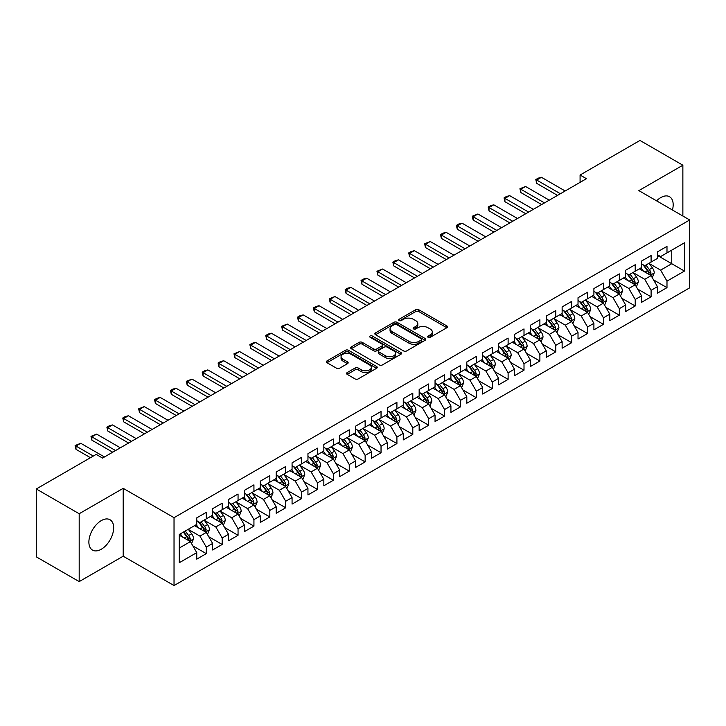 <?xml version="1.0" encoding="UTF-8"?>
<svg xmlns="http://www.w3.org/2000/svg" width="726" height="726" viewBox="0 0 726 726"><rect width="100%" height="100%" fill="white"/><g stroke="black" fill="none" stroke-linecap="round" stroke-linejoin="round"><path stroke-width="1.09" d="M428.095 337.3A1.543 0.889 0 0 0 430.282 337.3L446.853 327.735A2.205 1.27 0 0 0 447.497 326.836A2.205 1.27 0 0 0 446.853 325.938L418.784 309.73A2.205 1.27 0 0 0 415.662 309.73L399.091 319.295A1.543 0.889 0 0 0 398.647 319.921A1.543 0.889 0 0 0 399.091 320.556A1.543 0.889 0 0 0 401.278 320.556L403.42 319.313A7.06 4.075 0 0 1 413.403 319.313L415.744 320.665A7.06 4.075 0 0 1 417.804 323.551A7.06 4.075 0 0 1 415.744 326.428L413.593 327.662A1.543 0.889 0 0 0 413.148 328.297A1.543 0.889 0 0 0 413.593 328.923A1.543 0.889 0 0 0 415.78 328.923L417.922 327.689A7.06 4.075 0 0 1 427.904 327.689L430.246 329.041A7.06 4.075 0 0 1 432.306 331.918A7.06 4.075 0 0 1 430.246 334.804L428.095 336.038A1.543 0.889 0 0 0 427.65 336.673A1.543 0.889 0 0 0 428.095 337.3L428.095 336.038M101.277 549.237A17.524 10.119 120 0 0 112.721 533.792A17.524 10.119 120 0 0 110.034 519.752A17.524 10.119 120 0 0 101.277 520.615A17.524 10.119 120 0 0 89.824 536.06A17.524 10.119 120 0 0 92.511 550.099A17.524 10.119 120 0 0 101.277 549.237M672.448 210.005A17.524 10.119 120 0 0 669.544 196.719A17.524 10.119 120 0 0 660.787 197.59A17.524 10.119 120 0 0 656.594 200.848M347.209 372.565A2.205 1.27 0 0 0 346.565 373.463A2.205 1.27 0 0 0 347.209 374.371L355.087 378.918A2.205 1.27 0 0 0 358.199 378.918L376.603 368.291A2.205 1.27 0 0 0 377.248 367.392A2.205 1.27 0 0 0 376.603 366.494L348.534 350.286A2.205 1.27 0 0 0 345.413 350.286L327.018 360.913A2.205 1.27 0 0 0 326.364 361.811A2.205 1.27 0 0 0 327.018 362.71L336.528 368.2A2.205 1.27 0 0 0 339.641 368.2L347.518 363.653A2.205 1.27 0 0 0 348.162 362.755A2.205 1.27 0 0 0 347.518 361.857L342.799 359.134A5.899 3.403 0 0 1 341.075 356.72A5.899 3.403 0 0 1 344.714 353.58A5.899 3.403 0 0 1 351.148 354.315L369.625 364.978A5.899 3.403 0 0 1 371.349 367.392A5.899 3.403 0 0 1 367.71 370.541A5.899 3.403 0 0 1 361.285 369.797L358.199 368.018A2.205 1.27 0 0 0 355.087 368.018L347.209 372.565L347.209 374.371M79.188 513.736L79.188 581.608L123.193 556.207L123.193 488.335L79.188 513.736L36.3 488.97L96.195 454.394L102.547 458.07L586.436 178.696L580.083 175.02L580.083 182.362M123.193 488.335L174.031 517.683L689.7 219.969L689.7 287.841L174.031 585.555L174.031 517.683M682.867 216.021L682.867 165.21L638.862 190.611L689.7 219.969M682.867 165.21L639.978 140.445L580.083 175.02M403.574 350.912A2.205 1.27 0 0 0 406.696 350.912L425.1 340.294A2.205 1.27 0 0 0 425.745 339.396A2.205 1.27 0 0 0 425.1 338.488L397.031 322.29A2.205 1.27 0 0 0 393.909 322.29L375.514 332.907A2.205 1.27 0 0 0 374.861 333.815A2.205 1.27 0 0 0 375.514 334.713L403.574 350.912M370.75 337.635A1.543 0.889 0 0 1 372.311 337.853L372.311 336.02L400.852 352.491A2.205 1.27 0 0 1 401.496 353.39A2.205 1.27 0 0 1 400.852 354.288L382.448 364.915A2.205 1.27 0 0 1 379.326 364.915L351.266 348.707L351.266 346.91A2.205 1.27 0 0 0 350.613 347.808A2.205 1.27 0 0 0 351.266 348.707M351.266 346.91L359.134 342.363A2.205 1.27 0 0 1 362.256 342.363L373.636 348.934A2.205 1.27 0 0 0 376.758 348.934L381.985 345.921A2.205 1.27 0 0 0 382.629 345.022A2.205 1.27 0 0 0 381.985 344.115L370.133 337.272A1.543 0.889 0 0 1 369.679 336.646A1.543 0.889 0 0 1 370.632 335.82A1.543 0.889 0 0 1 372.311 336.02M657.447 255.461L671.75 263.72L671.75 250.143L684.455 242.802L666.985 252.893L666.985 246.377L657.447 251.886L657.447 258.392L651.095 262.068L651.095 255.552L641.566 261.051L641.566 267.567L635.214 271.234L635.214 264.727L625.676 270.226L625.676 276.742L619.323 280.408L619.323 273.893L609.795 279.401L609.795 285.908L603.442 289.583L603.442 283.067L593.904 288.567L593.904 295.083L587.552 298.749L587.552 292.242L578.023 297.742L578.023 304.258L571.661 307.924L571.661 301.408L562.133 306.916L562.133 313.423L555.78 317.099L555.78 310.583L546.251 316.082L546.251 322.598L539.89 326.264L539.89 319.758L530.361 325.257L530.361 331.773L524.009 335.439L524.009 328.923L514.471 334.432L514.471 340.939L508.118 344.614L508.118 338.098L498.59 343.598L498.59 350.113L492.237 353.78L492.237 347.273L482.699 352.772L482.699 359.288L476.347 362.955L476.347 356.439L466.818 361.947L466.818 368.454L460.465 372.129L460.465 365.614L450.928 371.113L450.928 377.629L444.575 381.295L444.575 374.788L435.046 380.288L435.046 386.804L428.694 390.47L428.694 383.954L419.156 389.463L419.156 395.969L412.804 399.645L412.804 393.129L403.275 398.628L403.275 405.144L396.913 408.811L396.913 402.304L387.385 407.803L387.385 414.319L381.032 417.985L381.032 411.47L371.503 416.978L371.503 423.485L365.142 427.16L365.142 420.644L355.613 426.144L355.613 432.66L349.26 436.326L349.26 429.819L339.723 435.319L339.723 441.835L333.37 445.501L333.37 438.985L323.841 444.493L323.841 451L317.489 454.676L317.489 448.16L307.951 453.659L307.951 460.175L301.599 463.841L301.599 457.335L292.07 462.834L292.07 469.35L285.717 473.016L285.717 466.5L276.179 472.009L276.179 478.516L269.827 482.191L269.827 475.675L260.298 481.175L260.298 487.69L253.937 491.357L253.937 484.85L244.408 490.349L244.408 496.865L238.055 500.532L238.055 494.016L228.527 499.524L228.527 506.031L222.165 509.706L222.165 503.191L212.636 508.69L212.636 515.206L206.284 518.872L206.284 512.365L196.755 517.865L196.755 524.381L179.277 534.463L179.277 562.714L196.755 552.631L190.394 541.623L179.277 535.198M684.455 242.802L684.455 271.052L666.985 281.144L660.624 270.136L649.108 263.484M653.563 279.9L666.985 287.65L666.985 281.144M666.985 287.65L657.447 293.159L657.447 286.643L651.095 290.309L644.742 279.31L633.226 272.658M637.673 289.075L651.095 296.825L651.095 290.309M651.095 296.825L641.566 302.325L641.566 295.818L635.214 299.484L628.852 288.476L617.336 281.833M621.783 298.25L635.214 306L635.214 299.484M635.214 306L625.676 311.499L625.676 304.993L619.323 308.659L612.971 297.651L601.455 290.999M605.901 307.416L619.323 315.166L619.323 308.659M619.323 315.166L609.795 320.674L609.795 314.158L603.442 317.825L597.081 306.826L585.564 300.174M590.011 316.59L603.442 324.34L603.442 317.825M603.442 324.34L593.904 329.84L593.904 323.333L587.552 326.999L581.199 315.991L569.683 309.349M574.13 325.765L587.552 333.515L587.552 326.999M587.552 333.515L578.023 339.015L578.023 332.508L571.661 336.174L565.309 325.166L553.793 318.514M558.24 334.931L571.661 342.681L571.661 336.174M571.661 342.681L562.133 348.19L562.133 341.674L555.78 345.34L549.428 334.341L537.902 327.689M542.358 344.106L555.78 351.856L555.78 345.34M555.78 351.856L546.251 357.355L546.251 350.849L539.89 354.515L533.537 343.507L522.021 336.864M526.468 353.281L539.89 361.031L539.89 354.515M539.89 361.031L530.361 366.53L530.361 360.023L524.009 363.69L517.656 352.682L506.131 346.03M510.587 362.446L524.009 370.196L524.009 363.69M524.009 370.196L514.471 375.705L514.471 369.189L508.118 372.855L501.766 361.857L490.25 355.205M494.696 371.621L508.118 379.371L508.118 372.855M508.118 379.371L498.59 384.871L498.59 378.364L492.237 382.03L485.875 371.022L474.359 364.379M478.815 380.796L492.237 388.546L492.237 382.03M492.237 388.546L482.699 394.046L482.699 387.539L476.347 391.205L469.994 380.197L458.478 373.545M462.925 389.962L476.347 397.712L476.347 391.205M476.347 397.712L466.818 403.22L466.818 396.705L460.465 400.371L454.104 389.372L442.588 382.72M447.034 399.137L460.465 406.887L460.465 400.371M460.465 406.887L450.928 412.386L450.928 405.879L444.575 409.546L438.223 398.538L426.707 391.895M431.153 408.311L444.575 416.062L444.575 409.546M444.575 416.062L435.046 421.561L435.046 415.054L428.694 418.72L422.332 407.713L410.816 401.061M415.263 417.477L428.694 425.227L428.694 418.72M428.694 425.227L419.156 430.736L419.156 424.22L412.804 427.895L406.451 416.887L394.935 410.235M399.382 426.652L412.804 434.402L412.804 427.895M412.804 434.402L403.275 439.902L403.275 433.395L396.913 437.061L390.561 426.053L379.045 419.41M383.491 435.827L396.913 443.577L396.913 437.061M396.913 443.577L387.385 449.076L387.385 442.57L381.032 446.236L374.68 435.228L363.154 428.576M367.61 444.993L381.032 452.743L381.032 446.236M381.032 452.743L371.503 458.251L371.503 451.735L365.142 455.411L358.789 444.403L347.273 437.751M351.72 454.167L365.142 461.917L365.142 455.411M365.142 461.917L355.613 467.426L355.613 460.91L349.26 464.576L342.908 453.568L331.383 446.926M335.839 463.342L349.26 471.092L349.26 464.576M349.26 471.092L339.723 476.592L339.723 470.085L333.37 473.751L327.018 462.743L315.501 456.091M319.948 472.508L333.37 480.258L333.37 473.751M333.37 480.258L323.841 485.767L323.841 479.251L317.489 482.926L311.127 471.918L299.611 465.266M304.058 481.683L317.489 489.433L317.489 482.926M317.489 489.433L307.951 494.941L307.951 488.426L301.599 492.092L295.246 481.084L283.73 474.441M288.177 490.858L301.599 498.608L301.599 492.092M301.599 498.608L292.07 504.107L292.07 497.6L285.717 501.267L279.356 490.259L267.84 483.607M272.286 500.023L285.717 507.773L285.717 501.267M285.717 507.773L276.179 513.282L276.179 506.766L269.827 510.442L263.474 499.434L251.958 492.782M256.405 509.198L269.827 516.948L269.827 510.442M269.827 516.948L260.298 522.457L260.298 515.941L253.937 519.607L247.584 508.599L236.068 501.956M240.515 518.373L253.937 526.123L253.937 519.607M253.937 526.123L244.408 531.623L244.408 525.116L238.055 528.782L231.703 517.774L220.187 511.122M224.633 527.539L238.055 535.289L238.055 528.782M238.055 535.289L228.527 540.797L228.527 534.282L222.165 537.957L215.813 526.949L204.296 520.297M208.743 536.714L222.165 544.464L222.165 537.957M222.165 544.464L212.636 549.972L212.636 543.456L206.284 547.123L199.931 536.115L188.406 529.472M192.862 545.888L206.284 553.639L206.284 547.123M206.284 553.639L196.755 559.138L196.755 552.631M196.755 520.705L199.931 522.548L206.284 518.872M179.277 548.039L190.394 541.623M212.636 511.54L215.813 513.373L222.165 509.706M199.931 536.115L206.284 532.448L194.523 525.66M212.636 543.456L206.284 532.448M228.527 502.365L231.703 504.198L238.055 500.532M215.813 526.949L222.165 523.274L210.413 516.495M228.527 534.282L222.165 523.274M244.408 493.19L247.584 495.032L253.937 491.357M231.703 517.774L238.055 514.108L226.303 507.32M244.408 525.116L238.055 514.108M260.298 484.024L263.474 485.857L269.827 482.191M247.584 508.599L253.937 504.933L242.185 498.145M260.298 515.941L253.937 504.933M276.179 474.849L279.356 476.683L285.717 473.016M263.474 499.434L269.827 495.758L258.075 488.979M276.179 506.766L269.827 495.758M292.07 465.675L295.246 467.517L301.599 463.841M279.356 490.259L285.717 486.592L273.956 479.804M292.07 497.6L285.717 486.592M307.951 456.509L311.127 458.342L317.489 454.676M295.246 481.084L301.599 477.418L289.846 470.63M307.951 488.426L301.599 477.418M323.841 447.334L327.018 449.167L333.37 445.501M311.127 471.918L317.489 468.243L305.728 461.464M323.841 479.251L317.489 468.243M339.723 438.159L342.908 440.001L349.26 436.326M327.018 462.743L333.37 459.077L321.618 452.289M339.723 470.085L333.37 459.077M355.613 428.993L358.789 430.827L365.142 427.16M342.908 453.568L349.26 449.902L337.499 443.114M355.613 460.91L349.26 449.902M371.503 419.819L374.68 421.652L381.032 417.985M358.789 444.403L365.142 440.727L353.39 433.948M371.503 451.735L365.142 440.727M387.385 410.644L390.561 412.486L396.913 408.811M374.68 435.228L381.032 431.562L369.271 424.774M387.385 442.57L381.032 431.562M403.275 401.478L406.451 403.311L412.804 399.645M390.561 426.053L396.913 422.387L385.161 415.599M403.275 433.395L396.913 422.387M419.156 392.303L422.332 394.136L428.694 390.47M406.451 416.887L412.804 413.212L401.051 406.433M419.156 424.22L412.804 413.212M435.046 383.128L438.223 384.971L444.575 381.295M422.332 407.713L428.694 404.046L416.933 397.258M435.046 415.054L428.694 404.046M450.928 373.963L454.104 375.796L460.465 372.129M438.223 398.538L444.575 394.871L432.823 388.083M450.928 405.879L444.575 394.871M466.818 364.788L469.994 366.621L476.347 362.955M454.104 389.372L460.465 385.697L448.704 378.918M466.818 396.705L460.465 385.697M482.699 355.613L485.875 357.455L492.237 353.78M469.994 380.197L476.347 376.531L464.595 369.743M482.699 387.539L476.347 376.531M498.59 346.447L501.766 348.28L508.118 344.614M485.875 371.022L492.237 367.356L480.476 360.568M498.59 378.364L492.237 367.356M514.471 337.272L517.656 339.106L524.009 335.439M501.766 361.857L508.118 358.181L496.366 351.393M514.471 369.189L508.118 358.181M530.361 328.098L533.537 329.94L539.89 326.264M517.656 352.682L524.009 349.015L512.247 342.227M530.361 360.023L524.009 349.015M546.251 318.932L549.428 320.765L555.78 317.099M533.537 343.507L539.89 339.841L528.138 333.053M546.251 350.849L539.89 339.841M562.133 309.757L565.309 311.59L571.661 307.924M549.428 334.341L555.78 330.666L544.019 323.878M562.133 341.674L555.78 330.666M578.023 300.582L581.199 302.424L587.552 298.749M565.309 325.166L571.661 321.5L559.909 314.712M578.023 332.508L571.661 321.5M593.904 291.416L597.081 293.25L603.442 289.583M581.199 315.991L587.552 312.325L575.8 305.537M593.904 323.333L587.552 312.325M609.795 282.242L612.971 284.075L619.323 280.408M597.081 306.826L603.442 303.15L591.681 296.362M609.795 314.158L603.442 303.15M625.676 273.067L628.852 274.909L635.214 271.234M612.971 297.651L619.323 293.985L607.571 287.197M625.676 304.993L619.323 293.985M641.566 263.901L644.742 265.734L651.095 262.068M628.852 288.476L635.214 284.81L623.452 278.022M641.566 295.818L635.214 284.81M657.447 254.726L660.624 256.559L666.985 252.893M644.742 279.31L651.095 275.635L639.343 268.847M657.447 286.643L651.095 275.635M36.3 488.97L36.3 556.851L79.188 581.608M123.193 556.207L174.031 585.555M660.624 270.136L671.75 263.72L684.455 271.052M428.712 337.517L430.246 336.637A7.06 4.075 0 0 0 432.306 333.751L432.306 331.918M417.804 323.551L417.804 325.384A7.06 4.075 0 0 1 415.744 328.261L414.21 329.141M446.817 327.753L418.784 311.563A2.205 1.27 0 0 0 415.662 311.563L399.708 320.774M425.064 340.312L397.031 324.123A2.205 1.27 0 0 0 393.909 324.123L375.542 334.731L375.514 332.907M421.198 340.022A1.543 0.889 0 0 0 421.652 339.396A1.543 0.889 0 0 0 421.198 338.761L396.559 324.54A1.543 0.889 0 0 0 394.381 324.54L392.113 325.847A7.06 4.075 0 0 0 390.053 328.724A7.06 4.075 0 0 0 392.113 331.6L408.956 341.329A7.06 4.075 0 0 0 418.938 341.329L421.198 340.022L421.198 341.855A1.543 0.889 0 0 0 421.652 341.229L421.652 339.396M390.053 328.724L390.053 330.557A7.06 4.075 0 0 0 392.113 333.443L392.113 331.6M421.198 341.855L418.938 343.162A7.06 4.075 0 0 1 408.956 343.162L392.113 333.443M351.293 348.725L359.134 344.197L359.134 342.363M382.629 345.022L382.629 346.856A2.205 1.27 0 0 1 381.985 347.754L376.758 350.767A2.205 1.27 0 0 1 373.636 350.767L362.256 344.197A2.205 1.27 0 0 0 359.134 344.197M372.311 337.853L400.816 354.306M385.452 355.758A5.899 3.403 0 0 0 391.877 356.493A5.899 3.403 0 0 0 395.525 353.344A5.899 3.403 0 0 0 393.791 350.939L387.285 347.182A2.205 1.27 0 0 0 384.163 347.182L378.945 350.195A2.205 1.27 0 0 0 378.291 351.094A2.205 1.27 0 0 0 378.945 351.992L385.452 355.758L385.452 357.591A5.899 3.403 0 0 0 391.877 358.326A5.899 3.403 0 0 0 395.525 355.177L395.525 353.344M378.291 351.094L378.291 352.927A2.205 1.27 0 0 0 378.945 353.834L378.945 351.992M385.452 357.591L378.945 353.834M371.349 367.392L371.349 369.225A5.899 3.403 0 0 1 367.71 372.374A5.899 3.403 0 0 1 361.285 371.63L358.199 369.852A2.205 1.27 0 0 0 355.087 369.852L347.237 374.389M341.075 356.72L341.075 358.553A5.899 3.403 0 0 0 342.799 360.967L342.799 359.134M347.491 363.672L342.799 360.967M376.576 368.309L348.534 352.119A2.205 1.27 0 0 0 345.413 352.119L327.045 362.728M652.275 277.677L654.244 272.867A5.953 3.439 -120 0 0 652.338 267.794L648.962 263.293M643.59 271.306L641.022 267.876M649.979 274.991L651.031 273.121A5.953 3.439 -120 0 0 649.325 269.546L645.949 265.035M644.026 265.317L648.191 270.88A3.031 1.751 60 0 1 648.745 271.805L651.031 273.121M642.973 264.709L647.42 270.644A5.953 3.439 60 0 1 649.117 274.219L649.244 274.564M560.39 193.733L536.686 180.048L536.686 183.351L535.806 179.549L538.193 178.169L541.451 177.298L565.155 190.983M557.523 195.385L536.686 183.351M541.451 177.298L536.686 180.048L535.806 179.549M636.384 286.843L638.354 282.042A5.953 3.439 -120 0 0 636.457 276.969L633.081 272.468M627.7 280.472L625.14 277.051M634.088 284.165L635.141 282.296A5.953 3.439 -120 0 0 633.435 278.711L630.059 274.21M628.135 274.492L632.301 280.055A3.031 1.751 60 0 1 632.854 280.971L635.141 282.296M627.092 273.884L631.529 279.809A5.953 3.439 60 0 1 633.235 283.394L633.353 283.739M620.503 296.017L622.472 291.208A5.953 3.439 -120 0 0 620.567 286.144L617.191 281.634M611.818 289.647L609.25 286.225M618.198 293.331L619.251 291.462A5.953 3.439 -120 0 0 617.554 287.886L614.178 283.376M612.254 283.657L616.419 289.22A3.031 1.751 60 0 1 616.973 290.146L619.251 291.462M611.201 283.058L615.648 288.984A5.953 3.439 60 0 1 617.345 292.569L617.472 292.914M544.5 202.908L520.796 189.223L520.796 192.526L519.925 188.715L525.56 186.473L549.264 200.158M541.641 204.56L520.796 192.526M525.56 186.473L520.796 189.223L519.925 188.715M528.61 212.074L504.915 198.389L504.915 201.692L504.035 197.889L506.421 196.51L509.679 195.639L533.383 209.324M525.751 213.725L504.915 201.692M509.679 195.639L504.915 198.389L504.035 197.889M604.613 305.192L606.582 300.382A5.953 3.439 -120 0 0 604.685 295.31L601.309 290.808M595.928 298.822L593.369 295.391M602.317 302.506L603.37 300.637A5.953 3.439 -120 0 0 601.663 297.061L598.288 292.551M596.364 292.832L600.529 298.395A3.031 1.751 60 0 1 601.083 299.321L603.37 300.637M595.32 292.224L599.758 298.159A5.953 3.439 60 0 1 601.464 301.735L601.582 302.08M588.732 314.358L590.701 309.557A5.953 3.439 -120 0 0 588.795 304.484L585.419 299.983M580.047 307.987L577.479 304.566M586.427 311.681L587.479 309.811A5.953 3.439 -120 0 0 585.782 306.227L582.406 301.726M580.473 302.007L584.648 307.57A3.031 1.751 60 0 1 585.192 308.486L587.479 309.811M579.43 301.399L583.867 307.325A5.953 3.439 60 0 1 585.573 310.91L585.7 311.254M512.728 221.249L489.025 207.563L489.025 210.867L488.153 207.064L490.531 205.685L493.789 204.814L517.493 218.499M509.87 222.9L489.025 210.867M493.789 204.814L489.025 207.563L488.153 207.064M496.838 230.423L473.143 216.738L473.143 220.042L472.263 216.23L477.908 213.989L501.612 227.674M493.979 232.075L473.143 220.042M477.908 213.989L473.143 216.738L472.263 216.23M572.841 323.533L574.81 318.723A5.953 3.439 -120 0 0 572.914 313.659L569.538 309.149M564.156 317.162L561.588 313.741M570.545 320.847L571.598 318.977A5.953 3.439 -120 0 0 569.892 315.402L566.516 310.891M564.592 311.173L568.757 316.745A3.031 1.751 60 0 1 569.311 317.661L571.598 318.977M563.539 310.574L567.986 316.5A5.953 3.439 60 0 1 569.692 320.084L569.81 320.429M480.957 239.589L457.253 225.904L457.253 229.207L456.382 225.405L458.759 224.025L462.017 223.154L485.721 236.839M478.098 241.241L457.253 229.207M462.017 223.154L457.253 225.904L456.382 225.405M556.951 332.708L558.92 327.898A5.953 3.439 -120 0 0 557.023 322.834L553.648 318.324M548.275 326.337L545.707 322.907M554.655 330.021L555.708 328.152A5.953 3.439 -120 0 0 554.002 324.576L550.635 320.066M548.702 320.347L552.876 325.91A3.031 1.751 60 0 1 553.421 326.836L555.708 328.152M547.658 319.739L552.096 325.675A5.953 3.439 60 0 1 553.802 329.25L553.92 329.595M465.067 248.764L441.363 235.079L441.363 238.382L440.491 234.58L442.878 233.2L446.136 232.329L469.831 246.014M462.208 250.416L441.363 238.382M446.136 232.329L441.363 235.079L440.491 234.58M541.07 341.873L543.039 337.073A5.953 3.439 -120 0 0 541.142 332L537.766 327.499M532.385 335.503L529.817 332.081M538.774 339.196L539.826 337.327A5.953 3.439 -120 0 0 538.12 333.742L534.744 329.241M532.82 329.522L536.986 335.085A3.031 1.751 60 0 1 537.539 336.002L539.826 337.327M531.768 328.914L536.215 334.84A5.953 3.439 60 0 1 537.921 338.425L538.039 338.77M525.179 351.048L527.149 346.238A5.953 3.439 -120 0 0 525.252 341.175L521.876 336.664M516.504 344.678L513.935 341.256M522.883 348.362L523.936 346.493A5.953 3.439 -120 0 0 522.23 342.917L518.854 338.407M516.93 338.688L521.105 344.26A3.031 1.751 60 0 1 521.649 345.177L523.936 346.493M515.887 338.089L520.324 344.015A5.953 3.439 60 0 1 522.03 347.6L522.148 347.945M509.298 360.223L511.267 355.413A5.953 3.439 -120 0 0 509.362 350.349L505.995 345.839M500.613 353.852L498.045 350.422M507.002 357.537L508.055 355.667A5.953 3.439 -120 0 0 506.349 352.092L502.973 347.582M501.049 347.863L505.214 353.426A3.031 1.751 60 0 1 505.768 354.352L508.055 355.667M499.996 347.255L504.443 353.19A5.953 3.439 60 0 1 506.149 356.765L506.267 357.11M493.408 369.389L495.377 364.588A5.953 3.439 -120 0 0 493.48 359.515L490.104 355.014M484.723 363.018L482.164 359.597M491.112 366.712L492.164 364.842A5.953 3.439 -120 0 0 490.458 361.258L487.082 356.756M485.159 357.038L489.324 362.601A3.031 1.751 60 0 1 489.878 363.517L492.164 364.842M484.115 356.43L488.553 362.356A5.953 3.439 60 0 1 490.259 365.94L490.377 366.285M477.527 378.564L479.496 373.754A5.953 3.439 -120 0 0 477.59 368.69L474.214 364.18M468.842 372.193L466.273 368.772M475.231 375.877L476.283 374.008A5.953 3.439 -120 0 0 474.577 370.432L471.201 365.922M469.277 366.203L473.443 371.776A3.031 1.751 60 0 1 473.996 372.692L476.283 374.008M468.225 365.605L472.671 371.53A5.953 3.439 60 0 1 474.368 375.115L474.495 375.46M461.636 387.738L463.605 382.929A5.953 3.439 -120 0 0 461.709 377.865L458.333 373.355M452.951 381.368L450.392 377.937M459.34 385.052L460.393 383.183A5.953 3.439 -120 0 0 458.687 379.607L455.311 375.097M453.387 375.378L457.552 380.941A3.031 1.751 60 0 1 458.106 381.867L460.393 383.183M452.343 374.77L456.781 380.705A5.953 3.439 60 0 1 458.487 384.281L458.605 384.626M445.755 396.904L447.724 392.104A5.953 3.439 -120 0 0 445.818 387.031L442.443 382.529M437.07 390.534L434.502 387.112M443.45 394.227L444.503 392.358A5.953 3.439 -120 0 0 442.806 388.773L439.43 384.272M437.497 384.553L441.671 390.116A3.031 1.751 60 0 1 442.225 391.033L444.503 392.358M436.453 383.945L440.9 389.871A5.953 3.439 60 0 1 442.597 393.456L442.724 393.801M429.865 406.079L431.834 401.269A5.953 3.439 -120 0 0 429.937 396.205L426.561 391.695M421.18 399.708L418.621 396.287M427.569 403.393L428.621 401.523A5.953 3.439 -120 0 0 426.915 397.948L423.539 393.438M421.615 393.719L425.781 399.291A3.031 1.751 60 0 1 426.334 400.207L428.621 401.523M420.572 393.12L425.009 399.046A5.953 3.439 60 0 1 426.716 402.631L426.834 402.975M413.983 415.254L415.944 410.444A5.953 3.439 -120 0 0 414.047 405.38L410.671 400.87M405.299 408.883L402.73 405.453M411.678 412.568L412.731 410.698A5.953 3.439 -120 0 0 411.034 407.123L407.658 402.612M405.725 402.894L409.9 408.457A3.031 1.751 60 0 1 410.444 409.382L412.731 410.698M404.681 402.286L409.119 408.221A5.953 3.439 60 0 1 410.825 411.796L410.952 412.141M398.093 424.42L400.062 419.619A5.953 3.439 -120 0 0 398.166 414.546L394.79 410.045M389.408 418.049L386.84 414.628M395.797 421.742L396.85 419.873A5.953 3.439 -120 0 0 395.144 416.288L391.768 411.787M389.844 412.069L394.009 417.631A3.031 1.751 60 0 1 394.563 418.548L396.85 419.873M388.791 411.46L393.238 417.396A5.953 3.439 60 0 1 394.944 420.971L395.062 421.316M382.203 433.594L384.172 428.794A5.953 3.439 -120 0 0 382.275 423.721L378.899 419.211M373.527 427.224L370.959 423.803M379.907 430.908L380.959 429.039A5.953 3.439 -120 0 0 379.253 425.463L375.886 420.953M373.954 421.234L378.128 426.806A3.031 1.751 60 0 1 378.673 427.723L380.959 429.039M372.91 420.635L377.348 426.561A5.953 3.439 60 0 1 379.054 430.146L379.172 430.491M366.321 442.769L368.291 437.959A5.953 3.439 -120 0 0 366.394 432.896L363.018 428.385M357.637 436.399L355.068 432.968M364.025 440.083L365.078 438.214A5.953 3.439 -120 0 0 363.372 434.638L359.996 430.128M358.072 430.409L362.238 435.972A3.031 1.751 60 0 1 362.791 436.898L365.078 438.214M357.02 429.801L361.466 435.736A5.953 3.439 60 0 1 363.172 439.312L363.29 439.657M350.431 451.935L352.4 447.134A5.953 3.439 -120 0 0 350.504 442.061L347.128 437.56M341.746 445.564L339.187 442.143M348.135 449.258L349.188 447.388A5.953 3.439 -120 0 0 347.482 443.804L344.106 439.303M342.182 439.584L346.356 445.147A3.031 1.751 60 0 1 346.901 446.063L349.188 447.388M341.138 438.976L345.576 444.911A5.953 3.439 60 0 1 347.282 448.486L347.4 448.831M334.55 461.11L336.519 456.309A5.953 3.439 -120 0 0 334.613 451.236L331.247 446.726M325.865 454.739L323.297 451.318M332.254 458.424L333.307 456.554A5.953 3.439 -120 0 0 331.6 452.979L328.225 448.468M326.301 448.75L330.466 454.322A3.031 1.751 60 0 1 331.02 455.238L333.307 456.554M325.248 448.151L329.695 454.077A5.953 3.439 60 0 1 331.401 457.661L331.519 458.006M318.66 470.285L320.629 465.475A5.953 3.439 -120 0 0 318.732 460.411L315.356 455.901M309.975 463.914L307.416 460.484M316.364 467.598L317.416 465.729A5.953 3.439 -120 0 0 315.71 462.153L312.334 457.643M310.41 457.925L314.576 463.487A3.031 1.751 60 0 1 315.129 464.413L317.416 465.729M309.367 457.316L313.804 463.252A5.953 3.439 60 0 1 315.511 466.827L315.628 467.172M302.778 479.45L304.748 474.65A5.953 3.439 -120 0 0 302.842 469.577L299.466 465.076M294.094 473.08L291.525 469.658M300.482 476.773L301.526 474.904A5.953 3.439 -120 0 0 299.829 471.319L296.453 466.818M294.529 467.099L298.695 472.662A3.031 1.751 60 0 1 299.248 473.579L301.526 474.904M293.476 466.491L297.923 472.426A5.953 3.439 60 0 1 299.62 476.002L299.747 476.347M286.888 488.625L288.857 483.825A5.953 3.439 -120 0 0 286.961 478.752L283.585 474.241M278.203 482.255L275.644 478.833M284.592 485.939L285.645 484.07A5.953 3.439 -120 0 0 283.939 480.494L280.563 475.984M278.639 476.265L282.804 481.837A3.031 1.751 60 0 1 283.358 482.754L285.645 484.07M277.595 475.666L282.033 481.592A5.953 3.439 60 0 1 283.739 485.177L283.857 485.522M271.007 497.8L272.976 492.99A5.953 3.439 -120 0 0 271.07 487.926L267.694 483.416M262.322 491.429L259.754 487.999M268.702 495.114L269.754 493.244A5.953 3.439 -120 0 0 268.057 489.669L264.681 485.159M262.748 485.44L266.923 491.003A3.031 1.751 60 0 1 267.477 491.929L269.754 493.244M261.705 484.832L266.152 490.767A5.953 3.439 60 0 1 267.849 494.342L267.976 494.687M255.116 506.966L257.086 502.165A5.953 3.439 -120 0 0 255.189 497.092L251.813 492.591M246.432 500.595L243.872 497.174M252.82 504.289L253.873 502.419A5.953 3.439 -120 0 0 252.167 498.835L248.791 494.333M246.867 494.615L251.033 500.178A3.031 1.751 60 0 1 251.586 501.094L253.873 502.419M245.824 494.007L250.261 499.942A5.953 3.439 60 0 1 251.967 503.517L252.085 503.862M239.226 516.141L241.195 511.34A5.953 3.439 -120 0 0 239.299 506.267L235.923 501.757M230.55 509.77L227.982 506.349M236.93 513.454L237.983 511.585A5.953 3.439 -120 0 0 236.286 508.009L232.91 503.499M230.977 503.78L235.151 509.353A3.031 1.751 60 0 1 235.696 510.269L237.983 511.585M229.933 503.182L234.371 509.107A5.953 3.439 60 0 1 236.077 512.692L236.204 513.037M223.345 525.315L225.314 520.506A5.953 3.439 -120 0 0 223.417 515.442L220.042 510.932M214.66 518.945L212.092 515.514M221.049 522.629L222.102 520.76A5.953 3.439 -120 0 0 220.395 517.184L217.02 512.674M215.096 512.955L219.261 518.518A3.031 1.751 60 0 1 219.815 519.444L222.102 520.76M214.043 512.347L218.49 518.282A5.953 3.439 60 0 1 220.196 521.858L220.314 522.203M449.185 257.939L425.481 244.254L425.481 247.557L424.61 243.745L430.246 241.504L453.95 255.189M446.327 259.59L425.481 247.557M430.246 241.504L425.481 244.254L424.61 243.745M433.295 267.104L409.591 253.428L409.591 256.723L408.72 252.92L411.107 251.541L414.365 250.67L438.059 264.355M430.436 268.756L409.591 256.723M414.365 250.67L409.591 253.428L408.72 252.92M417.414 276.279L393.71 262.594L393.71 265.897L392.839 262.095L395.216 260.716L398.474 259.844L422.178 273.53M414.555 277.931L393.71 265.897M398.474 259.844L393.71 262.594L392.839 262.095M401.523 285.454L377.819 271.769L377.819 275.072L376.948 271.261L382.584 269.019L406.288 282.704M398.665 287.106L377.819 275.072M382.584 269.019L377.819 271.769L376.948 271.261M385.642 294.62L361.938 280.944L361.938 284.238L361.058 280.436L363.445 279.056L366.703 278.185L390.406 291.87M382.774 296.272L361.938 284.238M366.703 278.185L361.938 280.944L361.058 280.436M369.752 303.795L346.048 290.11L346.048 293.413L345.177 289.61L347.554 288.231L350.812 287.36L374.516 301.045M366.893 305.446L346.048 293.413M350.812 287.36L346.048 290.11L345.177 289.61M353.861 312.97L330.167 299.284L330.167 302.588L329.286 298.776L334.931 296.535L358.635 310.22M351.003 314.621L330.167 302.588M334.931 296.535L330.167 299.284L329.286 298.776M337.98 322.135L314.276 308.459L314.276 311.753L313.405 307.951L315.783 306.572L319.041 305.7L342.745 319.386M335.122 323.787L314.276 311.753M319.041 305.7L314.276 308.459L313.405 307.951M322.09 331.31L298.395 317.625L298.395 320.928L297.515 317.126L299.902 315.746L303.159 314.875L326.854 328.56M319.231 332.962L298.395 320.928M303.159 314.875L298.395 317.625L297.515 317.126M306.209 340.485L282.505 326.8L282.505 330.103L281.634 326.292L287.269 324.05L310.973 337.735M303.35 342.137L282.505 330.103M287.269 324.05L282.505 326.8L281.634 326.292M290.318 349.651L266.614 335.975L266.614 339.269L265.743 335.466L268.13 334.087L271.388 333.216L295.083 346.901M287.46 351.302L266.614 339.269M271.388 333.216L266.614 335.975L265.743 335.466M274.437 358.825L250.733 345.14L250.733 348.444L249.862 344.641L252.24 343.262L255.498 342.391L279.201 356.076M271.578 360.477L250.733 348.444M255.498 342.391L250.733 345.14L249.862 344.641M258.547 368L234.843 354.315L234.843 357.619L233.972 353.807L239.616 351.565L263.311 365.251M255.688 369.652L234.843 357.619M239.616 351.565L234.843 354.315L233.972 353.807M242.665 377.166L218.962 363.49L218.962 366.784L218.09 362.982L220.468 361.602L223.726 360.731L247.43 374.416M239.798 378.818L218.962 366.784M223.726 360.731L218.962 363.49L218.09 362.982M226.775 386.341L203.071 372.656L203.071 375.959L202.2 372.157L204.587 370.777L207.836 369.906L231.54 383.591M223.917 387.993L203.071 375.959M207.836 369.906L203.071 372.656L202.2 372.157M210.885 395.516L187.19 381.831L187.19 385.134L186.31 381.322L191.954 379.081L215.658 392.766M208.026 397.167L187.19 385.134M191.954 379.081L187.19 381.831L186.31 381.322M195.004 404.681L171.3 391.005L171.3 394.3L170.429 390.497L172.806 389.118L176.064 388.247L199.768 401.932M192.145 406.333L171.3 394.3M176.064 388.247L171.3 391.005L170.429 390.497M179.113 413.856L155.418 400.171L155.418 403.475L154.538 399.672L156.925 398.293L160.183 397.421L183.887 411.107M176.255 415.508L155.418 403.475M160.183 397.421L155.418 400.171L154.538 399.672M163.232 423.031L139.528 409.346L139.528 412.649L138.657 408.838L144.292 406.596L167.996 420.281M160.373 424.683L139.528 412.649M144.292 406.596L139.528 409.346L138.657 408.838M147.342 432.197L123.647 418.521L123.647 421.815L122.767 418.013L125.153 416.633L128.411 415.762L152.106 429.447M144.483 433.849L123.647 421.815M128.411 415.762L123.647 418.521L122.767 418.013M131.46 441.372L107.757 427.687L107.757 430.99L106.885 427.187L109.263 425.808L112.521 424.937L136.225 438.622M128.602 443.023L107.757 430.99M112.521 424.937L107.757 427.687L106.885 427.187M207.454 534.49L209.424 529.681A5.953 3.439 -120 0 0 207.527 524.608L204.151 520.106M198.779 528.111L196.211 524.689M205.159 531.804L206.211 529.935A5.953 3.439 -120 0 0 204.505 526.35L201.138 521.849M199.205 522.13L203.38 527.693A3.031 1.751 60 0 1 203.924 528.61L206.211 529.935M198.162 521.522L202.599 527.457A5.953 3.439 60 0 1 204.305 531.033L204.423 531.378M115.57 450.547L91.866 436.861L91.866 440.165L90.995 436.353L96.64 434.112L120.334 447.797M112.712 452.198L91.866 440.165M96.64 434.112L91.866 436.861L90.995 436.353M191.573 543.656L193.543 538.855A5.953 3.439 -120 0 0 191.637 533.782L188.27 529.272M182.888 537.285L180.32 533.864M189.277 540.97L190.33 539.109A5.953 3.439 -120 0 0 188.624 535.525L185.248 531.015M183.76 531.877L187.489 536.868A3.031 1.751 60 0 1 188.043 537.784L190.33 539.109M183.342 532.122L186.718 536.623A5.953 3.439 60 0 1 188.424 540.208L188.542 540.552M93.327 456.046L75.985 446.036L75.985 449.33L75.114 445.528L80.749 443.277L104.453 456.963M90.469 457.698L75.985 449.33M80.749 443.277L75.985 446.036L75.114 445.528M430.246 336.637L430.246 334.804M413.593 328.923L413.593 327.662M415.744 328.261L415.744 326.428M399.091 320.556L399.091 319.295M415.662 311.563L415.662 309.73M418.784 311.563L418.784 309.73M446.853 327.735L446.853 325.938M393.909 324.123L393.909 322.29M397.031 324.123L397.031 322.29M425.1 340.294L425.1 338.488M408.956 343.162L408.956 341.329M418.938 343.162L418.938 341.329M362.256 344.197L362.256 342.363M373.636 350.767L373.636 348.934M376.758 350.767L376.758 348.934M381.985 347.754L381.985 345.921M400.852 354.288L400.852 352.491M355.087 369.852L355.087 368.018M358.199 369.852L358.199 368.018M361.285 371.63L361.285 369.797M347.518 363.653L347.518 361.857M327.018 362.71L327.018 360.913M345.413 352.119L345.413 350.286M348.534 352.119L348.534 350.286M376.603 368.291L376.603 366.494M650.351 275.208L654.199 272.985M649.325 269.546L652.338 267.794M644.933 272.078L647.42 270.644M634.46 284.383L638.317 282.151M633.435 278.711L636.457 276.969M629.043 281.252L631.529 279.809M618.579 293.549L622.427 291.326M617.554 287.886L620.567 286.144M613.161 290.418L615.648 288.984M602.689 302.724L606.546 300.5M601.663 297.061L604.685 295.31M597.271 299.593L599.758 298.159M586.808 311.899L590.655 309.666M585.782 306.227L588.795 304.484M581.381 308.768L583.867 307.325M570.917 321.064L574.774 318.841M569.892 315.402L572.914 313.659M565.5 317.934L567.986 316.5M555.036 330.239L558.884 328.016M554.002 324.576L557.023 322.834M549.609 327.108L552.096 325.675M539.146 339.414L543.003 337.182M538.12 333.742L541.142 332M533.728 336.283L536.215 334.84M523.264 348.58L527.112 346.356M522.23 342.917L525.252 341.175M517.838 345.449L520.324 344.015M507.374 357.755L511.222 355.531M506.349 352.092L509.362 350.349M501.956 354.624L504.443 353.19M491.484 366.929L495.341 364.697M490.458 361.258L493.48 359.515M486.066 363.799L488.553 362.356M475.603 376.095L479.45 373.872M474.577 370.432L477.59 368.69M470.185 372.964L472.671 371.53M459.712 385.27L463.569 383.047M458.687 379.607L461.709 377.865M454.295 382.139L456.781 380.705M443.831 394.445L447.679 392.221M442.806 388.773L445.818 387.031M438.404 391.314L440.9 389.871M427.941 403.611L431.798 401.387M426.915 397.948L429.937 396.205M422.523 400.48L425.009 399.046M412.059 412.785L415.907 410.562M411.034 407.123L414.047 405.38M406.633 409.655L409.119 408.221M396.169 421.96L400.026 419.737M395.144 416.288L398.166 414.546M390.751 418.829L393.238 417.396M380.288 431.126L384.136 428.903M379.253 425.463L382.275 423.721M374.861 427.995L377.348 426.561M364.398 440.301L368.254 438.077M363.372 434.638L366.394 432.896M358.98 437.17L361.466 435.736M348.516 449.476L352.364 447.252M347.482 443.804L350.504 442.061M343.089 446.345L345.576 444.911M332.626 458.641L336.474 456.418M331.6 452.979L334.613 451.236M327.208 455.511L329.695 454.077M316.736 467.816L320.593 465.593M315.71 462.153L318.732 460.411M311.318 464.685L313.804 463.252M300.854 476.991L304.702 474.768M299.829 471.319L302.842 469.577M295.437 473.86L297.923 472.426M284.964 486.157L288.821 483.933M283.939 480.494L286.961 478.752M279.546 483.026L282.033 481.592M269.083 495.332L272.931 493.108M268.057 489.669L271.07 487.926M263.656 492.201L266.152 490.767M253.192 504.506L257.049 502.283M252.167 498.835L255.189 497.092M247.775 501.376L250.261 499.942M237.311 513.672L241.159 511.449M236.286 508.009L239.299 506.267M231.884 510.541L234.371 509.107M221.421 522.847L225.278 520.624M220.395 517.184L223.417 515.442M216.003 519.716L218.49 518.282M205.54 532.022L209.387 529.798M204.505 526.35L207.527 524.608M200.113 528.891L202.599 527.457M189.649 541.188L193.506 538.964M188.624 535.525L191.637 533.782M184.232 538.057L186.718 536.623"/></g></svg>
